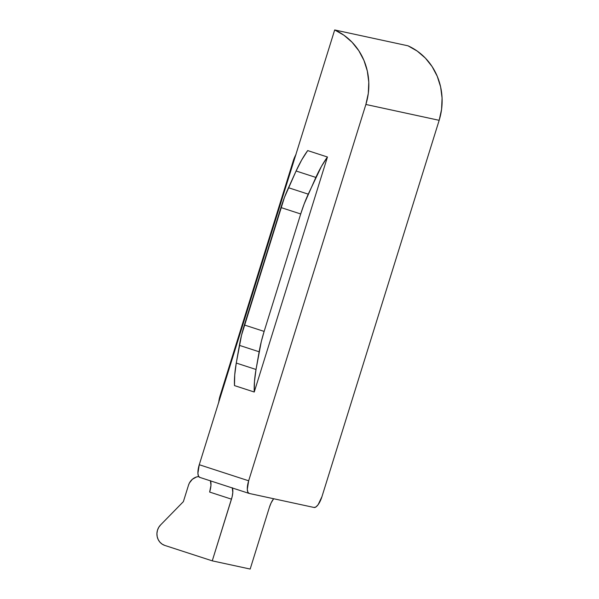 <?xml version="1.0" encoding="UTF-8"?>
<svg xmlns="http://www.w3.org/2000/svg" width="599" height="599" viewBox="0 0 599 599"><rect width="100%" height="100%" fill="white"/><g stroke="black" fill="none" stroke-linecap="round" stroke-linejoin="round"><path stroke-width="0.9" d="M210.414 480.638L210.96 485.377L209.635 492.056L231.476 499.162L212.263 560.851L164.83 545.434L212.263 560.851L250.172 569.05L269.385 507.36A12.317 4.29 -72 0 1 273.653 498.735L271.107 502.928L269.385 507.36L250.172 569.05L212.263 560.851L232.113 496.848L232.801 492.475L232.262 487.743M183.376 501.64L160.577 524.949L183.376 501.64L188.505 485.19L183.376 501.64M164.83 545.434A12.317 11.538 102.2 0 1 160.577 524.949L158.683 527.442L157.44 530.355L156.931 533.484L157.185 536.629L158.188 539.579L159.881 542.132L162.142 544.132L164.83 545.434M188.505 485.19A12.317 11.538 102.2 0 1 198.688 476.534L196.427 477.006L192.384 479.26L189.426 482.966L188.505 485.19M407.971 45.801L334.684 29.95L199.265 464.727L197.91 473.307L198.486 476.145L199.819 477.388A12.317 4.29 108 0 1 199.669 477.351L249.072 493.411A12.317 4.29 -72 0 1 248.66 480.787L365.877 104.466L439.164 120.317L441.583 109.28L442.069 98.011L440.617 86.892L437.255 76.298L432.111 66.586L425.357 58.081L417.218 51.08L407.971 45.801L334.684 29.95L199.265 464.727L248.66 480.787L365.877 104.466L368.295 93.429L368.782 82.153L367.322 71.034L363.967 60.447L358.823 50.735L352.07 42.23L343.931 35.221L334.684 29.95A61.57 57.676 102.2 0 1 365.877 104.466L439.164 120.317L321.955 496.638L439.164 120.317A61.57 57.676 -77.8 0 0 407.971 45.801M249.072 493.411A12.317 4.29 -72 0 0 249.214 493.449L314.078 507.48L249.214 493.449L247.881 492.206L247.305 489.361L248.66 480.787L199.265 464.727A12.317 4.29 108 0 0 199.669 477.351M321.955 496.638L318.129 504.68L315.973 506.934L314.078 507.48A12.317 4.29 -72 0 0 321.955 496.638M307.691 150.581L327.451 157.005L254.246 392.016L234.486 385.599L234.726 374.989L236.268 363.054L241.517 335.26L284.45 197.415L296.093 171L301.701 159.948L307.691 150.581A61.57 21.452 108 0 0 296.093 171L315.853 177.416L304.21 203.832L300.713 213.97L264.137 331.412L261.276 341.685L256.028 369.478L254.485 381.406L254.246 392.016L327.451 157.005L321.461 166.372L308.245 194.151L288.486 187.727L296.093 171L315.853 177.416A61.57 21.452 -72 0 1 327.451 157.005L307.691 150.581M232.367 487.975A12.317 4.29 -72 0 1 231.476 499.162L209.635 492.056A12.317 4.29 108 0 0 210.519 480.877M280.953 207.546L244.377 324.987L264.137 331.412L300.713 213.97L280.953 207.546L300.713 213.97A61.57 21.452 -72 0 1 308.245 194.151L288.486 187.727A61.57 21.452 108 0 0 280.953 207.546M239.383 345.353L259.142 351.778L256.028 369.478L236.268 363.054L239.383 345.353L259.142 351.778A61.57 21.452 -72 0 1 264.137 331.412L244.377 324.987A61.57 21.452 108 0 0 239.383 345.353M234.486 385.599L254.246 392.016A61.57 21.452 -72 0 1 256.028 369.478L236.268 363.054A61.57 21.452 108 0 0 234.486 385.599M218.732 402.565L220.058 395.887L220.649 396.074L220.058 395.887L293.255 160.869L293.847 161.056L293.255 160.869L296.003 154.49M218.77 402.101A12.317 4.29 108 0 1 220.058 395.887L293.255 160.869A12.317 4.29 108 0 1 295.756 154.916"/></g></svg>
